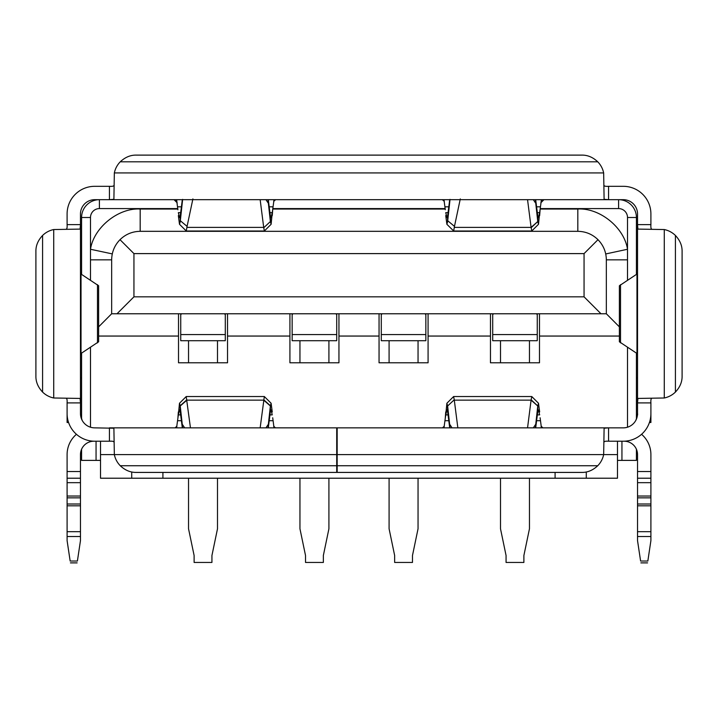 <?xml version="1.0" encoding="UTF-8"?>
<svg xmlns="http://www.w3.org/2000/svg" width="718" height="718" viewBox="0 0 718 718"><rect width="100%" height="100%" fill="white"/><g stroke="black" fill="none" stroke-linecap="round" stroke-linejoin="round"><path stroke-width="1.08" d="M133.943 253.607L584.057 253.607L597.986 239.677C592.368 234.23 585.637 231.447 577.819 231.322L140.181 231.322C132.363 231.447 125.632 234.23 120.014 239.677C114.575 245.296 111.784 252.018 111.658 259.844L111.658 313.766L117.007 313.766L133.943 296.83L133.943 253.607L120.014 239.677M597.986 239.677C603.425 245.296 606.216 252.018 606.342 259.844L606.342 313.766L619.383 326.869M605.723 253.957L627.505 249.263L627.505 217.5L636.417 217.5A17.824 17.824 0 0 0 618.593 199.676L618.593 208.588A8.912 8.912 0 0 1 627.505 217.5M540.196 208.588L618.593 208.588M272.804 208.588L445.196 208.588M90.495 280.155L90.495 217.5A8.912 8.912 0 0 1 99.407 208.588L177.804 208.588M177.84 209.037L140.181 209.037C118.282 207.69 93.735 227.552 90.495 249.263L112.286 253.903M584.057 253.607L584.057 296.83L133.943 296.83M584.057 296.83L600.993 313.766L606.342 313.766L539.487 313.766L539.487 336.051L619.383 336.051M627.505 280.155L627.505 249.263C624.265 227.552 599.718 207.69 577.819 209.037L540.16 209.037M543.948 199.676L540.789 202.835M177.211 202.835L174.052 199.676M99.407 208.588L99.407 199.676A17.824 17.824 0 0 0 81.583 217.5L81.583 274.402M117.007 313.766L600.993 313.766M98.617 326.869L111.658 313.766L178.513 313.766L178.513 362.787L227.534 362.787L227.534 336.051L289.919 336.051L289.919 362.787L338.95 362.787L338.95 336.051L379.05 336.051L379.05 362.787L428.081 362.787L428.081 313.766M227.534 313.766L227.534 336.051M289.919 313.766L289.919 336.051M338.95 313.766L338.95 336.051M379.05 313.766L379.05 336.051M490.466 313.766L490.466 362.787L539.487 362.787L539.487 336.051M636.417 419.115L636.417 353.13M636.417 274.402L636.417 217.5M617.48 460.391L636.417 460.391L636.417 449.253M627.505 427.21L627.505 347.377M90.495 427.21L90.495 347.377M617.48 441.22L617.48 478.215L100.52 478.215L100.52 454.593L114.341 454.593L113.893 428.224L94.722 427.856A14.261 14.261 0 0 1 80.47 413.595L80.47 213.937A14.261 14.261 0 0 1 94.722 199.676L623.278 199.676A14.261 14.261 0 0 1 637.53 213.937L637.53 413.595A14.261 14.261 0 0 1 623.278 427.856L337.164 427.856L337.164 472.417L581.831 472.417C587.584 472.516 592.889 470.281 597.744 465.731L337.164 465.731M621.941 460.391L621.941 441.22M81.583 353.13L81.583 419.115M617.48 454.593L603.659 454.593A22.285 22.285 0 0 1 597.744 465.731M586.283 471.968L586.283 478.215M96.059 441.22L96.059 460.391L81.583 460.391L81.583 449.253M96.059 460.391L100.52 460.391M100.52 441.22L100.52 454.593M162.914 472.417L162.914 478.215M336.715 450.132L337.164 450.132M555.086 478.215L555.086 472.417M131.717 478.215L131.717 471.968M180.739 334.57L180.739 340.709L225.299 340.709L225.299 334.57L180.739 334.57L180.739 314.852L181.43 313.766M217.5 478.215L217.5 528.771L211.936 555.508L211.936 562.445L194.111 562.445L194.111 555.508L188.538 528.771L188.538 478.215M217.5 340.709L217.5 362.787M188.538 362.787L188.538 340.709M225.299 313.766L225.299 334.57M224.608 313.766L225.299 314.852M180.739 313.766L180.739 314.852M292.154 334.57L292.154 340.709L336.715 340.709L336.715 334.57L292.154 334.57L292.154 314.852L292.845 313.766M328.916 478.215L328.916 528.771L323.351 555.508L323.351 562.445L305.518 562.445L305.518 555.508L299.953 528.771L299.953 478.215M328.916 340.709L328.916 362.787M299.953 362.787L299.953 340.709M336.715 313.766L336.715 334.57M336.024 313.766L336.715 314.852M292.154 313.766L292.154 314.852M381.285 334.57L381.285 340.709L425.846 340.709L425.846 334.57L381.285 334.57L381.285 314.852L381.976 313.766M418.047 478.215L418.047 528.771L412.482 555.508L412.482 562.445L394.649 562.445L394.649 555.508L389.084 528.771L389.084 478.215M418.047 340.709L418.047 362.787M389.084 362.787L389.084 340.709M425.846 313.766L425.846 334.57M425.155 313.766L425.846 314.852M381.285 313.766L381.285 314.852M492.701 334.57L492.701 340.709L537.261 340.709L537.261 334.57L492.701 334.57L492.701 314.852L493.392 313.766M529.462 478.215L529.462 528.771L523.889 555.508L523.889 562.445L506.064 562.445L506.064 555.508L500.5 528.771L500.5 478.215M529.462 340.709L529.462 362.787M500.5 362.787L500.5 340.709M537.261 313.766L537.261 334.57M536.57 313.766L537.261 314.852M492.701 313.766L492.701 314.852M67.097 402.331L67.097 413.595L67.097 402.331M66.334 229.096C67.007 228.862 67.259 227.373 67.097 224.635L67.097 213.937A27.634 27.634 0 0 1 94.722 186.312L109.432 186.312C112.179 186.474 113.659 186.213 113.893 185.54M604.107 185.54C604.341 186.213 605.83 186.474 608.568 186.312L623.278 186.312A27.634 27.634 0 0 1 650.903 213.937L650.903 224.635C650.741 227.382 651.002 228.862 651.666 229.096M541.094 201.363L543.05 199.676M442.351 199.676L444.298 201.363M273.702 201.363L275.649 199.676M174.959 199.676L176.906 201.363M651.666 398.436C650.993 398.669 650.741 400.159 650.903 402.897L650.903 422.507L649.431 422.507M608.568 186.312L608.568 199.676L604.107 199.308L603.659 172.939L114.341 172.939A22.285 22.285 0 0 1 120.256 161.801L597.744 161.801C592.915 157.26 587.611 155.025 581.831 155.115L136.169 155.115C130.416 155.016 125.112 157.251 120.256 161.801M109.432 186.312L109.432 199.676L113.893 199.308L114.341 172.939M597.744 161.801A22.285 22.285 0 0 1 603.659 172.939M68.569 422.507L67.097 422.507L67.097 413.972M275.281 199.676L273.845 201.067L273.845 199.676M176.754 199.676L176.754 201.067L175.327 199.676M542.673 199.676L541.246 201.067L541.246 199.676M444.155 199.676L444.155 201.067L442.719 199.676M650.885 414.672L650.903 413.595A27.634 27.634 0 0 1 623.278 441.22L608.568 441.22C605.821 441.058 604.341 441.319 604.107 441.992M635.87 420.281C637.324 416.341 637.88 414.115 637.53 413.595A14.261 14.261 0 0 1 623.278 427.856M66.334 398.436C66.998 398.669 67.259 400.15 67.097 402.897L80.47 402.897L80.093 398.436L53.724 397.987A22.285 22.285 0 0 1 42.586 392.073L42.586 235.459C38.045 240.288 35.81 245.592 35.9 251.372L35.9 376.16C35.81 381.913 38.036 387.217 42.586 392.073M110.159 441.22L94.722 441.22A27.634 27.634 0 0 1 67.097 413.595M94.722 427.856A14.261 14.261 0 0 1 80.47 413.595M273.845 201.067L272.257 212.654L271.036 217.635L270.408 216.199L270.408 221.79L271.117 224.276L272.257 212.654L269.95 212.654M177.902 209.773L176.754 201.067M541.246 201.067L539.649 212.654L538.428 217.635L537.8 216.199L537.8 221.79L538.509 224.276L539.649 212.654L537.342 212.654M445.295 209.773L444.155 201.067M619.383 285.746L619.383 341.786L636.974 353.48L637.53 355.123M637.53 272.409L636.974 274.052L619.392 285.746M636.417 377.937L637.53 377.937M637.53 536.525L650.903 536.525L650.903 540.6L647.842 561.036C647.474 563.45 647.474 563.45 647.842 561.036L640.6 561.036C640.959 563.45 640.959 563.45 640.6 561.036L637.53 540.6L637.53 454.593A13.373 13.373 0 0 0 624.166 441.22L613.019 441.22M650.903 402.897L637.53 402.897L637.907 398.436L664.276 397.987L664.276 229.545A22.285 22.285 0 0 1 675.414 235.459L675.414 392.073C679.955 387.244 682.19 381.94 682.1 376.16L682.1 251.372C682.19 245.619 679.964 240.315 675.414 235.459M675.414 392.073A22.285 22.285 0 0 1 664.276 397.987M664.276 229.545L637.907 229.096L637.53 224.635L650.903 224.635M67.097 224.635L80.47 224.635L80.093 229.096L53.724 229.545L53.724 397.987M98.617 341.786L98.617 285.746L81.026 274.052L80.47 272.409M80.47 355.123L81.026 353.48L98.608 341.786M42.586 235.459A22.285 22.285 0 0 1 53.724 229.545M337.164 441.22L336.715 441.22M104.981 441.22L93.834 441.22A13.373 13.373 0 0 0 80.47 454.593L80.47 540.6L77.4 561.036C77.041 563.45 77.041 563.45 77.4 561.036L70.158 561.036L67.097 540.6L67.097 536.525L80.47 536.525M82.13 420.281L80.524 414.842M80.47 377.937L81.583 377.937M272.705 209.773L272.257 215.588M178.351 215.588L179.491 224.276L180.2 221.79L180.2 216.199L179.572 217.635L178.351 212.654L180.658 212.654M540.098 209.773L539.649 215.588M445.743 215.588L446.883 224.276L447.592 221.79L447.592 216.199L446.964 217.635L445.743 212.654L448.05 212.654M637.53 478.215L650.903 478.215L650.903 454.593A26.737 26.737 0 0 0 641.569 434.3M76.431 434.3A26.737 26.737 0 0 0 67.097 454.593L67.097 478.215L80.47 478.215M336.715 465.731L120.256 465.731C125.085 470.272 130.389 472.507 136.169 472.417L336.715 472.417L336.715 427.856L109.432 427.856L109.432 441.22C112.17 441.058 113.659 441.319 113.893 441.992M336.715 427.856L337.164 427.856M543.041 427.856L578.484 427.856M444.298 426.169L442.467 427.856L406.909 427.856M275.416 427.82L311.091 427.856M176.906 426.169L175.075 427.856L139.516 427.856M268.29 199.676L270.408 216.199M180.2 216.199L182.318 199.676M535.682 199.676L537.8 216.199M447.592 216.199L449.71 199.676M608.568 441.22L608.568 427.856L604.107 428.224L603.659 454.593L337.164 454.593M120.256 465.731A22.285 22.285 0 0 1 114.341 454.593L336.715 454.593M450.033 199.371L447.718 220.731L454.467 226.367L453.668 230.99L446.883 224.276M531.787 230.963L531.096 227.391L537.764 221.539L535.359 199.676M271.117 224.276L264.395 230.972L263.739 227.75L270.372 221.539L267.967 199.676M182.641 199.371L180.326 220.731L187.075 226.367L186.267 230.99L179.491 224.276M542.925 427.856L541.094 426.169M263.739 227.75L270.372 221.539M180.326 220.731L180.2 221.79M259.674 199.676A22.285 12.17 0 0 1 260.185 199.909L260.966 199.676M265.947 199.676L267.967 202.727M531.132 227.75L537.764 221.539M447.718 220.731L447.592 221.79M527.066 199.676A22.285 12.17 0 0 1 527.577 199.909L528.367 199.676M533.339 199.676L535.359 202.727M442.719 427.856L444.155 426.465L444.155 427.856M541.246 427.856L541.246 426.465L542.673 427.856M650.903 478.215L650.903 482.667L637.53 482.667M637.53 496.039L650.903 496.039L650.903 482.667M650.903 496.039L650.903 497.843L637.53 497.843M650.903 536.525L650.903 497.843M175.327 427.856L176.754 426.465L176.754 427.856M273.845 427.856L273.845 426.465L275.281 427.856M80.47 531.688L67.097 531.688L67.097 536.525M67.097 531.688L67.097 505.813L80.47 505.813M80.47 504.009L67.097 504.009L67.097 505.813M67.097 504.009L67.097 478.215M527.577 199.909L531.096 227.391L454.297 227.391M454.467 226.367L460.292 198.913M260.185 199.909L263.703 227.391L186.904 227.391M187.075 226.367L192.9 198.913M275.38 427.802L273.702 426.169M444.155 426.465L445.743 414.878L446.964 409.897L447.592 411.333L447.592 405.742L446.883 403.256L445.743 414.878L448.05 414.878M540.098 417.759L541.246 426.465M176.754 426.465L178.351 414.878L179.572 409.897L180.2 411.333L180.2 405.742L179.491 403.256L178.351 414.878L180.658 414.878M272.705 417.759L273.845 426.465M70.158 561.036C70.526 563.45 70.526 563.45 70.158 561.036M445.295 417.759L445.743 411.944M539.649 411.944L538.509 403.256L537.8 405.742L537.8 411.333L538.428 409.897L539.649 414.878L537.342 414.878M177.902 417.759L178.351 411.944M272.257 411.944L271.117 403.256L270.408 405.742L270.408 411.333L271.036 409.897L272.257 414.878L269.95 414.878M449.71 427.856L447.592 411.333M537.8 411.333L535.682 427.856M446.883 403.256L453.605 396.56L454.261 399.782L447.628 405.993L450.033 427.856M535.359 427.856L537.764 405.993L531.096 400.141L531.787 396.569M186.213 396.569L190.423 427.623L189.633 427.856M260.966 427.856L260.185 427.623L264.332 396.542L271.117 403.256M454.261 399.782L447.628 405.993M537.764 405.993L531.132 399.782M458.326 427.856A22.285 12.17 180 0 1 457.815 427.623L457.034 427.856M452.053 427.856L450.033 424.805M535.359 424.805L533.339 427.856M528.367 427.856L527.577 427.623A22.285 12.17 180 0 1 527.066 427.856M186.868 399.782L180.2 405.742L182.641 427.856M182.318 427.856L180.2 411.333M270.408 411.333L268.29 427.856M267.967 427.856L270.408 405.742L263.739 399.782M457.815 427.623L454.297 400.141L531.096 400.141L527.577 427.623M180.236 405.993L186.904 400.141L263.703 400.141L270.372 405.993M184.661 427.856L182.641 424.805M190.934 427.856A22.285 12.17 180 0 1 190.423 427.623M267.967 424.805L265.947 427.856M260.185 427.623A22.285 12.17 180 0 1 259.674 427.856M272.768 209.037L445.232 209.037M577.819 231.322L577.819 209.037M140.181 209.037L140.181 231.322M111.658 259.844L90.495 259.844M627.505 259.844L606.342 259.844M90.495 217.5L81.583 217.5M428.081 336.051L490.466 336.051M98.617 336.051L178.513 336.051M177.902 206.829L181.403 206.829M269.205 206.829L272.705 206.829M445.295 206.829L448.795 206.829M536.597 206.829L540.098 206.829M636.974 353.48L636.974 274.052M81.026 274.052L81.026 353.48M637.53 471.529L650.903 471.529M80.47 471.529L67.097 471.529M620.514 342.863L620.514 284.669M97.486 284.669L97.486 342.863M540.098 420.703L536.597 420.703M448.795 420.703L445.295 420.703M637.53 504.009L650.903 504.009M637.53 505.813L650.903 505.813M637.53 531.688L650.903 531.688M272.705 420.703L269.205 420.703M181.403 420.703L177.902 420.703M67.097 497.843L80.47 497.843M67.097 496.039L80.47 496.039M67.097 482.667L80.47 482.667M453.668 231.008L531.733 231.008M186.267 231.008L264.332 231.008M531.796 230.972L538.509 224.276M640.878 562.885L647.564 562.885M77.122 562.885L70.436 562.885M531.733 396.524L453.668 396.524M264.332 396.524L186.267 396.524M538.509 403.256L531.796 396.56M179.491 403.256L186.204 396.56"/></g></svg>
